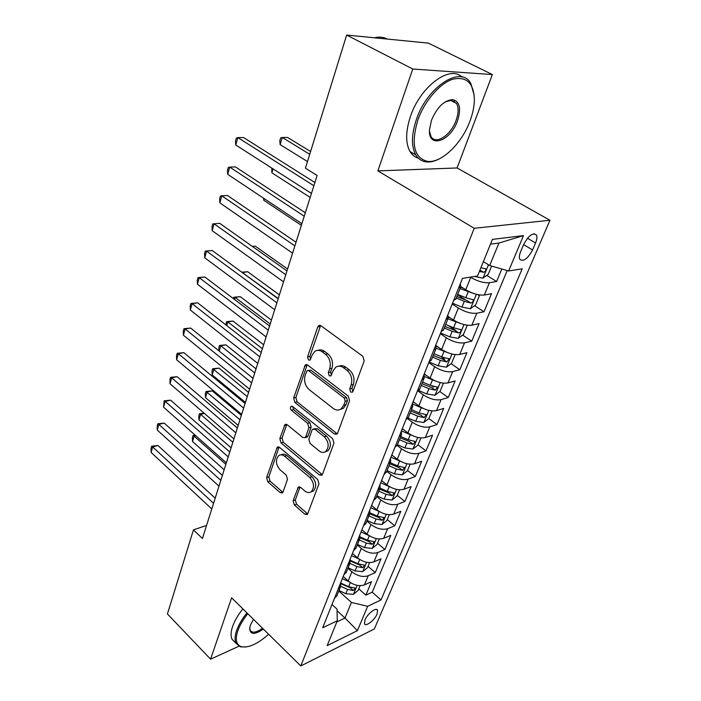 <?xml version="1.0" encoding="UTF-8"?>
<svg xmlns="http://www.w3.org/2000/svg" width="701" height="701" viewBox="0 0 701 701"><rect width="100%" height="100%" fill="white"/><g stroke="black" fill="none" stroke-linecap="round" stroke-linejoin="round"><path stroke-width="1.05" d="M350.64 392.087L352.419 392.174L352.997 391.36L364.178 360.962L362.855 356.31L320.962 325.755L318.675 325.641L317.737 326.973L307.581 356.897L308.458 360.007L310.052 360.104L311.971 355.407L314.81 351.385C317.15 349.852 319.612 350.001 322.206 351.806L325.588 354.338C329.803 358.185 331.17 363.004 329.698 368.796L328.34 372.652L329.233 375.806L330.925 375.902L332.887 371.206L335.656 367.289C338.119 365.65 340.721 365.782 343.472 367.701L346.96 370.303C351.297 374.255 352.691 379.153 351.14 384.998L349.729 388.871L350.64 392.087M377.077 614.058L377.576 610.229C376.419 606.847 367.35 613.813 364.949 619.991L364.467 623.767C365.677 627.132 374.667 620.175 377.077 614.058M293.132 500.689L294.332 504.983L304.97 514.271L307.389 514.543L318.964 483.874L317.719 479.466L279.524 447.369L277.307 447.133L266.617 477.6L267.791 481.806L280.163 492.61L282.442 492.882L283.081 491.936L287.48 479.396L286.28 475.112L280.023 469.758C275.738 464.623 275.291 459.917 278.691 455.641C280.531 454.379 282.529 454.598 284.676 456.29L309.754 477.442C314.153 482.577 314.67 487.318 311.297 491.681C309.307 493.083 307.161 492.856 304.839 491.007L300.641 487.414L298.284 487.16L293.132 500.689L295.34 499.927L296.541 504.212L307.169 513.474L304.97 514.271M231.61 597.804L210.58 659.177L167.425 613.953L193.458 529.877L202.44 538.508L317.124 175.46L305.443 168.17L346.653 35.05L412.766 69.022L377.865 170.895L474.227 228.281L300.808 665.95L231.61 597.804M334.395 433.98L336.892 434.156L337.645 433.087L349.571 400.683L348.266 396.109L307.59 365.011L305.321 364.862L293.614 398.037L294.849 402.4L334.395 433.98L336.62 433.323L337.312 433.726M333.939 443.163L322.513 474.209L321.838 475.19L319.376 474.963L281.04 442.909L279.839 438.624L285 424.543L287.235 424.753L302.736 437.45L305.075 437.661L305.811 436.6L308.913 427.776L307.678 423.378L291.371 410.225C290.196 408.858 290.091 407.579 291.055 406.396L292.624 406.527L332.668 438.677L333.939 443.163M358.798 588.84L365.869 595.14L371.469 581.69L364.424 584.888L368.2 575.758C362.925 577.414 357.484 576.082 351.876 571.762L347.924 568.274M368.06 566.338L375.254 572.612L381.002 558.82L373.931 561.887L377.804 552.528C372.511 554.097 367.009 552.738 361.295 548.436L357.273 544.966M377.55 543.266L384.884 549.505L390.781 535.362L383.692 538.298L387.662 528.694C382.352 530.175 376.779 528.782 370.96 524.497L366.86 521.053M387.285 519.616L394.768 525.803L400.814 511.292L393.708 514.096L397.782 504.229C392.446 505.623 386.812 504.194 380.88 499.936L376.691 496.51M397.274 495.344L404.898 501.495L411.11 486.599L403.986 489.245L408.175 479.125C402.812 480.413 397.108 478.949 391.062 474.708L386.794 471.317M407.518 470.432L415.307 476.531L421.678 461.24L414.536 463.729L418.839 453.337C413.45 454.528 407.684 453.012 401.524 448.806L397.16 445.442M418.041 444.863L425.98 450.909L432.535 435.198L425.376 437.529L429.801 426.839C424.394 427.925 418.55 426.374 412.267 422.195L407.614 418.707M408.131 418.059L415.675 421.327L423.781 422.501L428.846 418.593L436.96 424.587L443.68 408.446L436.521 410.593L441.06 399.614C435.636 400.578 429.713 398.983 423.308 394.838L417.989 390.983M432.131 386.023L433.604 387.075M439.825 391.526L448.228 397.546L455.142 380.958L447.965 382.912L452.636 371.626C447.194 372.459 441.201 370.829 434.664 366.719L428.775 362.583M440.675 356.494L444.627 359.227M451.093 363.705L459.812 369.742L466.927 352.691L459.742 354.452L464.544 342.833C459.085 343.543 453.012 341.86 446.344 337.794L440.324 333.711M448.544 325.65L455.746 330.469M462.669 335.096L471.729 341.159L479.046 323.617L471.861 325.168L476.803 313.216C471.317 313.776 465.175 312.05 458.366 308.028L452.206 304.006M457.578 294.727L466.375 300.396M474.559 305.671L483.988 311.752L491.515 293.701L484.321 295.025C478.836 295.498 472.64 293.745 465.744 289.75L460.837 286.621M364.424 584.888C359.166 586.579 353.742 585.256 348.169 580.936L343.201 576.494M373.931 561.887C368.647 563.499 363.171 562.149 357.492 557.838L352.428 553.422M383.692 538.298C378.382 539.823 372.844 538.438 367.061 534.144L361.891 529.754M393.708 514.096C388.372 515.524 382.764 514.105 376.875 509.837L371.609 505.474M403.986 489.245C398.632 490.577 392.954 489.123 386.952 484.882L381.581 480.553M414.536 463.729C409.156 464.965 403.417 463.475 397.301 459.251L391.815 454.967M425.376 437.529C419.978 438.651 414.168 437.117 407.929 432.929L402.33 428.679M436.521 410.593C431.097 411.61 425.209 410.032 418.856 405.87L413.134 401.664M447.965 382.912C442.533 383.806 436.565 382.185 430.09 378.058L424.245 373.905M459.742 354.452C454.283 355.205 448.246 353.541 441.639 349.457L435.864 345.497M471.861 325.168C466.384 325.781 460.268 324.072 453.512 320.033L448.526 316.729M523.647 244.518L520.659 251.589C519.301 254.936 519.012 257.486 519.783 259.256C523.375 262.016 527.643 258.906 532.585 249.924L535.573 242.949C536.975 239.532 537.281 236.912 536.493 235.089C532.9 232.285 528.624 235.431 523.647 244.518M474.227 228.281L549.943 220.254L374.343 628.963L300.808 665.95M365.869 595.14L372.24 592.179L381.011 599.951L522.21 268.798L508.628 270.98L489.692 265.53L483.366 261.657M381.011 599.951L367.639 606.321L357.414 630.637L327.192 645.63L337.295 620.788L322.697 627.745L462.45 278.393L477.547 275.966L492.426 239.383L523.489 235.624L508.628 270.98M486.774 275.397L496.597 281.495L489.412 282.722C483.918 283.134 477.688 281.355 470.739 277.386L470.327 277.132M455.974 298.731L453.547 300.659M460.329 283.703L460.802 286.683L458.629 287.953M483.988 311.752L476.803 313.216M471.729 341.159L464.544 342.833M459.812 369.742L452.636 371.626M448.228 397.546L441.06 399.614M436.96 424.587L429.801 426.839M425.98 450.909L418.839 453.337M415.307 476.531L408.175 479.125M404.898 501.495L397.782 504.229M394.768 525.803L387.662 528.694M384.884 549.505L377.804 552.528M375.254 572.612L368.2 575.758M372.24 592.179L507.209 270.568M496.597 281.495L501.802 269.018M337.05 610.711L345.006 618.037L351.42 602.422L338.811 591.004M489.692 265.53L498.919 243.054L490.498 244.114M377.865 170.895L457.087 167.968L492.374 74.569L412.766 69.022M492.374 74.569L428.39 43.12L346.653 35.05M210.58 659.177L238.892 646.234M457.087 167.968L549.943 220.254M206.576 525.426L193.458 529.877M336.83 621.945L345.006 618.037L357.414 630.637M331.994 604.507L337.015 609.125L337.295 620.788M447.843 314.924L448.228 318.044L446.038 319.437M435.715 345.225L436.031 348.485L433.814 349.983M441.104 331.766L443.567 329.68M423.939 374.658L424.184 378.041L421.949 379.644M429.021 361.953L431.518 359.727M412.503 403.259L412.67 406.755L410.418 408.455M417.297 391.272L419.82 388.915M401.384 431.054L401.48 434.664L399.219 436.46M405.905 419.75L408.455 417.279M390.562 458.086L390.606 461.801L388.328 463.676M394.829 447.44L397.406 444.846M380.047 484.382L380.03 488.194L377.743 490.148M384.06 474.358L386.654 471.65M369.804 509.977L369.734 513.877L367.438 515.901M373.58 500.532L376.2 497.736M359.841 534.889L359.709 538.867L357.405 540.97M363.39 526.013L366.027 523.112M350.132 559.153L349.957 563.21L347.643 565.374M353.47 550.811L356.126 547.823M340.677 582.785L340.449 586.921L338.136 589.147M343.814 574.96L346.478 571.893M334.403 598.479L337.076 595.333M351.42 602.422L367.639 606.321M498.919 243.054L523.489 235.624M352.883 391.509L351.972 388.31L353.392 384.437C354.943 378.601 353.549 373.721 349.212 369.777L346.96 370.303M339.004 366.141C341.212 365.221 343.455 365.563 345.724 367.175L349.212 369.777M318.114 350.325C320.208 349.466 322.329 349.799 324.475 351.332L327.858 353.856C332.064 357.685 333.431 362.496 331.959 368.279L330.6 372.126L331.442 375.245M320.602 325.536L309.851 356.415L310.596 359.411M307.178 364.748L295.875 397.476L297.101 401.831L336.62 433.323M345.199 401.252L344.287 398.063L308.685 370.715L307.091 370.61L305.137 375.438C303.752 381.046 305.084 385.769 309.141 389.598L333.203 408.403C336.007 410.444 338.662 410.611 341.168 408.893L343.727 405.274L345.199 401.252L347.433 400.665L346.531 397.476L344.287 398.063M308.011 370.408L310.946 370.207L346.531 397.476M340.257 409.463L343.411 408.289L345.961 404.679L343.727 405.274M347.433 400.665L345.961 404.679M286.77 424.447L282.082 437.994L283.274 442.27L322.294 474.673M306.179 437.336L308.046 435.952L311.156 427.154L309.912 422.756L293.614 409.647L291.371 410.225M292.755 406.633L293.614 409.647M319.2 450.936C321.531 452.723 323.722 452.899 325.763 451.488C329.382 446.914 328.9 442.016 324.318 436.793L315.1 429.363L312.716 429.161L311.963 430.239L308.834 439.071L310.079 443.47L319.2 450.936M325.378 451.751L327.98 450.804C331.608 446.23 331.126 441.35 326.543 436.136L324.318 436.793M313.89 428.828L317.334 428.723L326.543 436.136M300.01 487.002L295.34 499.927M311.086 491.839L313.505 490.928C316.878 486.573 316.361 481.841 311.963 476.715L309.754 477.442M281.136 454.826C282.941 453.74 284.869 454.003 286.902 455.615L311.963 476.715M279.051 447.054L268.834 476.908L270.008 481.105L282.38 491.874L280.163 492.61M491.603 266.082L488.176 274.398L482.928 278.139L474.393 276.474M310.604 151.512L287.576 137.457L282.266 137.466L280.155 144.616L307.494 161.537M479.379 271.462L483.515 272.268C485.329 271.708 486.108 270.586 485.846 268.93L480.912 267.703M309.737 154.299L282.266 137.466L280.619 138.009L279.778 140.866L280.155 144.616M314.889 182.532L243.589 137.562L237.832 137.58L313.873 185.739M235.781 145.028L235.501 141.111L236.316 138.141L237.832 137.58L235.781 145.028L311.446 193.441M470.012 120.966C472.702 113.781 474.148 106.946 474.367 100.48C474.007 83.235 466.813 76.146 452.785 79.222C439.676 83.393 424.455 101.172 417.822 120.16C410.874 144.064 414.028 157.795 427.295 161.326C441.131 163.543 461.679 143.924 470.012 120.966M440.062 158.496C435.023 161.248 430.37 162.369 426.094 161.87C421.695 161.283 418.252 158.943 415.772 154.851C411.189 146.439 411.373 134.723 416.333 119.705C427.128 86.538 461.372 64.702 470.87 83.638L474.2 95.389M457.516 120.774C450.55 141.436 428.066 149.085 429.485 129.667L431.439 120.37C437.091 107.174 444.189 100.252 452.75 99.603C459.768 101.54 461.354 108.594 457.516 120.774M429.468 131.087L430.975 136.467C435.61 145.273 450.971 135.232 456.097 120.344C458.603 113.229 458.743 107.595 456.526 103.441L451.54 100.217L445.03 101.96M374.325 37.784C379.223 36.627 383.552 37.057 387.311 39.063M418.418 158.224C414.922 157.234 412.135 155.026 410.05 151.591C405.415 143.17 405.546 131.473 410.444 116.489C420.092 86.81 449.753 64.588 461.906 77.014M454.23 101.084L454.476 102.364M247.777 613.726C243.107 619.588 239.795 625.248 237.832 630.716C234.958 639.575 236.176 644.911 241.477 646.725C248.715 648.048 257.766 643.895 268.632 634.265M245.744 647.014L240.408 646.839L236.114 643.404C234.563 640.328 234.739 636.009 236.649 630.444C238.673 624.793 242.108 618.948 246.936 612.902M263.348 629.06C254.629 635.01 250.073 634.755 249.687 628.298L250.45 625.126L253.473 619.333M249.749 627.772L250.231 630.427C252.342 633.292 256.443 632.574 262.533 628.262M234.949 642.221L232.136 639.373C230.576 636.28 230.734 631.96 232.627 626.396C234.633 620.753 238.051 614.917 242.87 608.889M473.587 293.465L460.04 288.584M463.37 288.234L460.627 287.112M477.977 294.674L479.353 295.84L475.628 304.9L470.415 308.685L461.959 307.126L452.522 303.218M456.246 298.048L464.29 301.369L470.941 303.025C472.719 302.455 473.49 301.377 473.245 299.783L465.771 297.715L457.709 294.394M470.941 303.025L467.19 300.606L456.85 296.541M273.004 168.845L271.848 172.77L310.184 197.437M271.848 172.77L271.778 168.056M460.487 323.503L447.921 318.806M450.559 318.07L448.517 317.229M466.156 325.045L467.059 325.737L463.431 334.535L458.252 338.355L449.893 336.901L440.605 333.01M444.241 327.998L452.163 331.31L458.726 332.905C460.469 332.327 461.232 331.284 461.004 329.75L453.6 327.761L445.661 324.449M458.726 332.905L455.054 330.443L444.881 326.403M264.216 198.637L263.751 200.232L301.369 225.336M263.751 200.232L263.576 198.199M447.799 352.682L436.18 348.178M438.213 347.109L436.188 346.259M455.107 354.785L451.584 363.337L446.441 367.193L438.169 365.834L429.021 361.961M432.57 357.107L440.368 360.402L446.852 361.935L449.104 358.877L441.761 356.949L433.954 353.654M446.852 361.935L443.269 359.447L433.244 355.433M435.487 381.029L424.534 376.63M426.296 375.368L424.044 374.404M443.435 383.149L440.062 391.351L434.953 395.224L426.76 393.962L418.734 390.527M287.585 268.982L255.243 246.156L252.386 246.445M421.231 385.401L428.907 388.678L435.312 390.159L437.538 387.18L430.265 385.331L422.572 382.045M435.312 390.159L431.798 387.635L421.932 383.649M252.325 246.393L255.243 246.156M305.329 212.797L235.431 166.908L229.709 167.066L304.243 216.223M227.711 174.321L227.457 170.387L228.254 167.495L229.709 167.066L227.711 174.321L301.877 223.715M296.024 242.248L227.483 195.491L221.796 195.789L294.876 245.885M219.851 202.861L219.623 198.9L220.394 196.087L221.796 195.789L219.851 202.861L292.571 253.175M286.972 270.91L219.746 223.347L214.094 223.785L285.763 274.739M212.193 230.673L211.982 226.703L212.736 223.952L214.094 223.785L212.193 230.673L283.519 281.837M278.157 298.828L212.193 250.502L206.576 251.072L276.886 302.832M204.727 257.793L204.534 253.797L205.27 251.124L206.576 251.072L204.727 257.793L274.704 309.746M205.27 251.124L212.193 250.502M423.544 408.587L412.863 404.153M414.773 402.873L412.968 402.094M428.846 418.593L432.009 410.917M279.401 294.867L247.646 271.708L242.388 272.619M410.199 412.915L417.752 416.184L424.096 417.612L426.287 414.712L419.075 412.924L411.505 409.656M424.096 417.612L420.653 415.062L410.926 411.101M278.244 298.547L241.994 272.33M241.827 272.216L247.646 271.708M269.57 326.009L204.832 276.991L199.25 277.684L268.246 330.189M197.445 284.229L197.27 280.234L197.989 277.614L199.25 277.684L197.445 284.229L266.117 336.918M197.989 277.614L204.832 276.991M411.96 435.374L401.445 430.896M403.61 429.652L402.19 429.03M420.898 437.923L417.936 445.109L412.915 449.034L404.88 447.948L397.458 444.697M271.427 320.129L240.215 296.663L235.072 297.408L234.467 299.432M399.465 439.693L406.913 442.944L413.178 444.32L415.342 441.499L408.192 439.772L400.744 436.513M413.178 444.32L409.805 441.744L400.227 437.81M270.218 323.958L235.072 297.408L233.731 297.268L240.215 296.663M233.345 298.582L233.731 297.268M261.201 352.498L197.647 302.832L192.1 303.638L259.826 356.844M190.339 310.026L190.19 306.013L190.891 303.463L192.1 303.638L190.339 310.026L257.758 363.398M190.891 303.463L197.647 302.832M400.718 461.442L390.93 457.175M392.788 455.729L391.701 455.247M410.076 464.211L407.316 470.914L402.33 474.866L394.383 473.858L387.066 470.625M263.637 344.787L232.969 321.04L227.843 321.882L226.756 325.579M389.02 465.753L396.354 468.987L402.549 470.31L404.687 467.558L397.607 465.902L390.264 462.66M402.549 470.31L399.246 467.716L389.8 463.799M262.384 348.756L227.843 321.882L226.554 321.645L232.969 321.04M225.888 324.905L226.554 321.645M253.043 378.321L190.637 328.05L185.125 328.962L251.624 382.807M183.408 335.201L183.268 331.179L183.96 328.69L185.125 328.962L183.408 335.201L249.609 389.195M183.96 328.69L190.637 328.05M389.809 486.801L380.696 482.761M382.29 481.131L381.493 480.772M399.552 489.789L396.976 496.054L392.025 500.015L384.148 499.086L376.954 495.87M256.031 368.866L225.888 344.848L220.789 345.795L219.229 351.078M378.855 491.121L386.076 494.345L392.201 495.616L394.312 492.934L387.294 491.34L380.065 488.115M392.201 495.616L388.967 493.005L379.653 489.114M254.735 372.967L220.789 345.795L219.536 345.47L225.888 344.848M219.01 350.903L218.843 347.819L219.536 345.47M245.087 403.487L183.802 352.664L178.317 353.681L243.624 408.122M176.643 359.771L176.521 355.74L177.187 353.313L178.317 353.681L176.643 359.771L241.661 414.352M177.187 353.313L183.802 352.664M379.206 511.485L370.724 507.673M372.1 505.877L371.548 505.631M389.3 514.709L386.899 520.536L381.984 524.514L374.194 523.665L367.096 520.457M248.601 392.385L218.966 368.121L213.893 369.155L212.193 374.921L245.42 402.435M368.945 515.831L376.06 519.047L382.124 520.273L384.209 517.653L377.252 516.111L370.102 512.895M382.124 520.273L378.952 517.636L369.786 513.78M247.26 396.608L212.683 368.744L218.966 368.121M212.193 374.921L212.009 371.039L212.683 368.744M368.936 535.546L361.015 531.954M379.32 538.973L377.085 544.397L372.205 548.392L364.485 547.604L357.492 544.414M241.337 415.36L212.193 390.869L207.154 391.999L205.498 397.625L238.174 425.402M359.298 539.91L366.308 543.109L372.301 544.291L374.369 541.733L367.464 540.252L360.209 536.948M372.301 544.291L369.19 541.636L360.112 537.79M239.97 419.706L205.98 391.5L212.193 390.869M205.498 397.625L205.323 393.743L205.98 391.5M359.026 559.03L351.551 555.604M369.585 562.623L367.517 567.661L362.671 571.665L355.03 570.947L348.125 567.775M349.887 563.376L356.809 566.557L362.732 567.696L364.774 565.199L357.931 563.77L350.421 560.327M362.732 567.696L359.683 565.032L350.474 561.098M232.837 442.278L200.565 414.326L198.944 419.829L231.085 447.834M204.377 413.397L200.565 414.326L199.434 413.748L204.105 413.161M198.944 419.829L198.786 415.938L199.434 413.748M349.431 581.953L342.325 578.667M360.104 585.677L358.185 590.338L353.374 594.352L345.803 593.703L339.004 590.54M340.739 586.273L347.538 589.418L353.4 590.522L355.416 588.078L348.634 586.711L340.765 583.066M353.4 590.522L350.404 587.841L340.914 583.74M225.871 464.334L194.124 436.153L192.538 441.542L224.154 469.766M195.781 435.724L194.124 436.153L193.029 435.505L194.966 434.997M192.538 441.542L192.389 437.652L193.029 435.505M237.332 428.039L177.116 376.7L171.666 377.821L235.825 432.806M170.036 383.762L169.931 379.723L170.58 377.348L171.666 377.821L170.036 383.762L233.906 438.887M170.58 377.348L177.116 376.7M229.77 451.987L170.597 400.175L165.182 401.384L228.219 456.886M163.578 407.193L164.13 400.832L165.182 401.384L163.578 407.193L226.353 462.818M164.13 400.832L170.597 400.175M222.383 475.366L164.218 423.106L158.838 424.412L220.806 480.378M157.278 430.081L157.208 426.033L157.83 423.772L158.838 424.412L157.278 430.081L218.975 486.161M157.83 423.772L164.218 423.106M215.181 498.183L157.988 445.521L152.643 446.905L213.56 503.309M151.118 452.452L151.057 448.403L151.67 446.186L152.643 446.905L151.118 452.452L211.772 508.952M151.67 446.186L157.988 445.521M348.169 580.936L351.876 571.762M357.492 557.838L361.295 548.436M367.061 534.144L370.96 524.497M376.875 509.837L380.88 499.936M386.952 484.882L391.062 474.708M397.301 459.251L401.524 448.806M407.929 432.929L412.267 422.195M418.856 405.87L423.308 394.838M430.09 378.058L434.664 366.719M441.639 349.457L446.344 337.794M453.512 320.033L458.366 308.028M465.744 289.75L470.739 277.386M484.321 295.025L489.412 282.722M527.485 238.244L535.573 242.949M523.594 244.631L532.585 249.924M353.392 384.437L351.14 384.998M345.724 367.175L343.472 367.701M330.6 372.126L328.34 372.652M331.959 368.279L329.698 368.796M327.858 353.856L325.588 354.338M324.475 351.332L322.206 351.806M309.851 356.415L307.581 356.897M320.015 326.543L317.737 326.973M351.972 388.31L349.729 388.871M297.101 401.831L294.849 402.4M295.875 397.476L293.614 398.037M306.731 365.589L304.462 366.088M310.946 370.207L308.685 370.715M321.593 474.235L319.376 474.963M283.274 442.27L281.04 442.909M282.082 437.994L279.839 438.624M286.499 425.016L284.255 425.63M308.046 435.952L305.811 436.6M311.156 427.154L308.913 427.776M309.912 422.756L307.678 423.378M317.334 428.723L315.1 429.363M299.844 487.379L297.627 488.115M286.902 455.615L284.676 456.29M270.008 481.105L267.791 481.806M268.834 476.908L266.617 477.6M278.832 447.527L276.606 448.176M296.541 504.212L294.332 504.983M483.059 278.052L488.492 264.794M479.948 270.06L483.515 272.268M470.546 308.589L476.4 294.306M465.771 297.715L468.128 291.914M461.959 307.126L464.29 301.369M458.384 338.259L463.992 324.589M453.6 327.761L455.887 322.118M449.893 336.901L452.163 331.31M446.572 367.096L451.935 354.005M441.761 356.949L443.987 351.473M438.169 365.834L440.368 360.402M435.084 395.127L440.219 382.597M430.265 385.331L432.421 379.995M426.76 393.962L428.907 388.678M423.912 422.396L428.828 410.392M419.075 412.924L421.178 407.737M415.675 421.327L417.752 416.184M413.038 448.938L417.752 437.433M408.192 439.772L410.243 434.725M404.88 447.948L406.913 442.944M402.453 474.77L406.966 463.747M397.607 465.902L399.596 460.986M394.383 473.858L396.354 468.987M392.148 499.918L396.477 489.359M387.294 491.34L389.23 486.555M384.148 499.086L386.076 494.345M382.106 524.418L386.251 514.306M377.252 516.111L379.136 511.458M374.194 523.665L376.06 519.047M372.327 548.296L376.297 538.605M367.464 540.252L369.287 535.766M364.485 547.604L366.308 543.109M362.794 571.56L366.597 562.272M357.931 563.77L359.683 559.468M355.03 570.947L356.809 566.557M353.497 594.255L357.142 585.353M348.634 586.711L350.316 582.566M345.803 593.703L347.538 589.418M376.761 609.493L377.576 610.229M455.729 299.336L460.802 286.683M443.304 330.329L448.228 318.044M431.246 360.41L436.031 348.485M419.54 389.625L424.184 378.041M408.157 418.015L412.67 406.755M397.099 445.617L401.48 434.664M386.339 472.448L390.606 461.801M375.876 498.551L380.03 488.194M365.694 523.954L369.734 513.877M355.775 548.681L359.709 538.867M346.128 572.77L349.957 563.21M336.717 596.236L340.449 586.921M534.144 233.731L536.493 235.089M320.164 325.369L318.675 325.641M306.644 364.573L305.321 364.862M343.411 408.289L341.168 408.893M286.104 424.245L285 424.543M307.31 437.012L305.075 437.661M291.879 406.186L291.055 406.396M327.98 450.804L325.763 451.488M299.274 486.827L298.284 487.16M313.505 490.928L311.297 491.681M278.341 446.835L277.307 447.133M485.223 268.544L485.846 268.93M410.05 151.591L415.772 154.851M456.526 103.441L450.322 100.199M451.54 100.217L452.75 99.603M427.295 161.326L426.094 161.87M232.136 639.373L236.114 643.404M241.477 646.725L240.408 646.839M472.667 299.415L473.245 299.783M460.469 329.4L461.004 329.75M448.622 358.544L449.104 358.877M437.091 386.864L437.538 387.18"/></g></svg>
